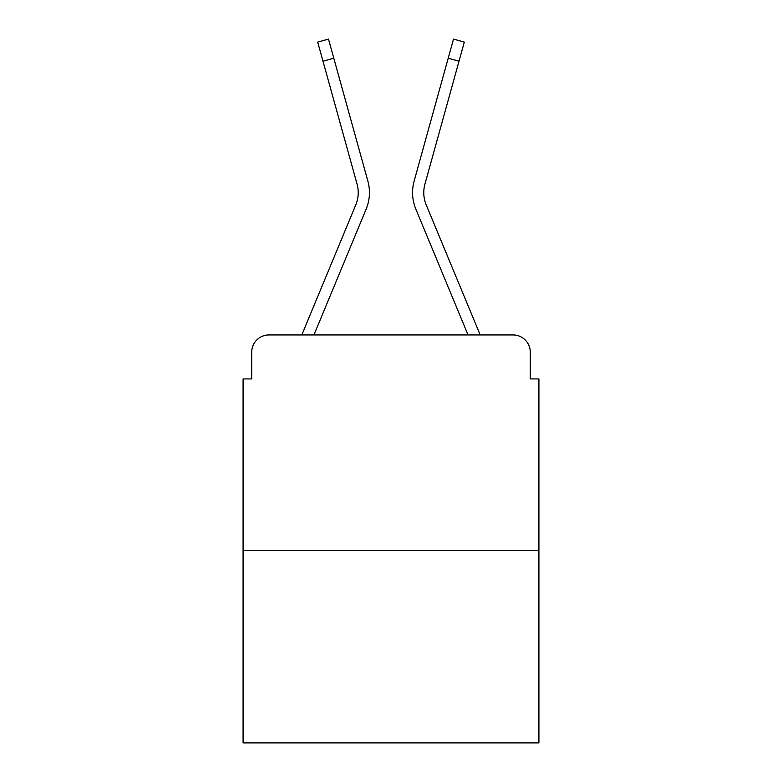 <?xml version="1.0" encoding="UTF-8"?>
<svg xmlns="http://www.w3.org/2000/svg" width="782" height="782" viewBox="0 0 782 782"><rect width="100%" height="100%" fill="white"/><g stroke="black" fill="none" stroke-linecap="round" stroke-linejoin="round"><path stroke-width="1.17" d="M251.706 352.183L251.706 378.928L251.706 352.183A17.253 17.253 0 0 1 268.959 334.94L301.95 334.94A54.339 54.339 0 0 1 303.289 331.363L355.79 204.855A31.915 31.915 0 0 0 357.061 184.093L317.688 42.101L328.489 39.1L333.797 58.22L322.986 61.211M538.915 550.567L243.085 550.567L243.085 742.9L538.915 742.9L538.915 378.928L530.294 378.928L530.294 352.183A17.253 17.253 0 0 0 513.041 334.94L268.959 334.94M243.085 550.567L243.085 378.928L251.706 378.928M333.797 58.22L367.872 181.101A43.127 43.127 0 0 1 366.142 209.156L313.953 334.94L366.142 209.156L313.953 334.94L366.142 209.156L313.953 334.94L366.142 209.156L313.953 334.94L323.728 334.94M458.272 334.94L468.047 334.94L415.858 209.156A43.127 43.127 0 0 1 414.128 181.101L453.511 39.1L464.312 42.101L459.014 61.211L448.203 58.22M426.21 204.855A31.915 31.915 0 0 1 424.939 184.093A31.915 31.915 0 0 0 426.21 204.855L478.711 331.363A54.339 54.339 0 0 1 480.05 334.94L513.041 334.94M530.294 378.928L530.294 352.183M355.79 204.855A31.915 31.915 0 0 0 357.061 184.093A31.915 31.915 0 0 1 355.79 204.855A31.915 31.915 0 0 0 357.061 184.093A31.915 31.915 0 0 1 355.79 204.855A31.915 31.915 0 0 0 357.061 184.093M468.047 334.94L415.858 209.156L468.047 334.94M424.939 184.093L459.014 61.211"/></g></svg>
